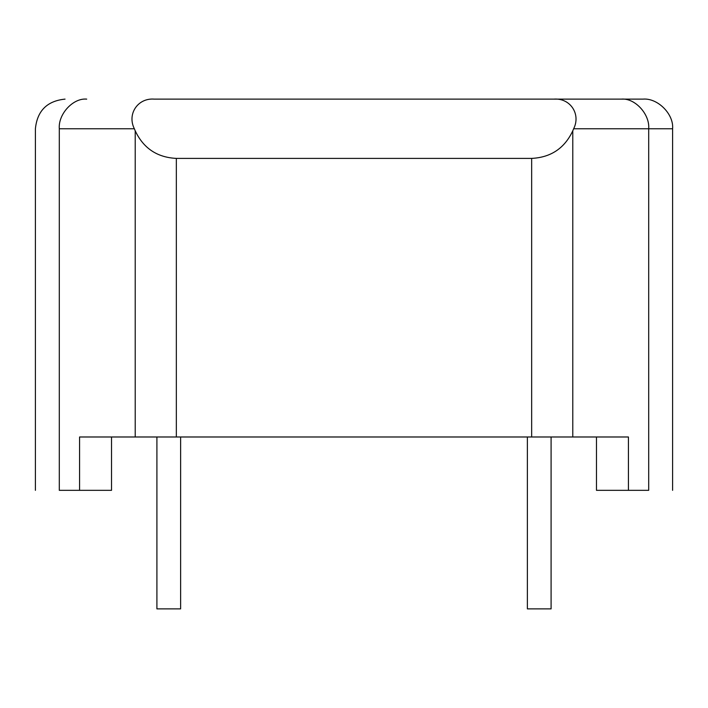 <?xml version="1.0" encoding="UTF-8"?>
<svg xmlns="http://www.w3.org/2000/svg" width="708" height="708" viewBox="0 0 708 708"><rect width="100%" height="100%" fill="white"/><g stroke="black" fill="none" stroke-linecap="round" stroke-linejoin="round"><path stroke-width="1.06" d="M573.639 128.759C581.091 114.094 570.17 97.793 553.771 99.12L642.961 99.12C657.626 97.793 673.928 114.094 672.6 128.759L573.639 128.759L572.781 130.83L572.781 436.986L628.43 436.986L628.43 490.334L596.481 490.334L596.481 436.986M156.911 436.986L156.911 608.88L180.62 608.88L180.62 436.986M527.38 436.986L527.38 608.88L551.09 608.88L551.09 436.986M111.519 436.986L111.519 490.334L59.304 490.334C27.612 490.334 27.612 490.334 59.304 490.334L59.304 128.759C27.612 128.759 27.612 128.759 59.304 128.759L134.361 128.759L135.219 130.83C143.405 148.246 157.114 157.442 176.336 158.397L176.336 436.986L79.57 436.986L79.57 490.334M621.288 99.12C634.846 97.793 649.926 114.094 648.696 128.759L648.696 490.334C680.388 490.334 680.388 490.334 648.696 490.334L628.43 490.334M572.781 436.986L531.664 436.986L531.664 158.397C550.886 157.442 564.595 148.246 572.781 130.83M531.664 158.397L176.336 158.397M162.628 99.12L154.229 99.12C137.83 97.793 126.909 114.094 134.361 128.759M154.229 99.12L553.771 99.12M86.712 99.12C57.968 99.12 57.968 99.12 86.712 99.12C73.154 97.793 58.074 114.094 59.304 128.759M531.664 436.986L176.336 436.986M135.219 436.986L135.219 130.83M65.039 99.12C47.1 100.943 37.223 110.82 35.4 128.759L35.4 490.334M672.6 128.759L672.6 490.334"/></g></svg>
